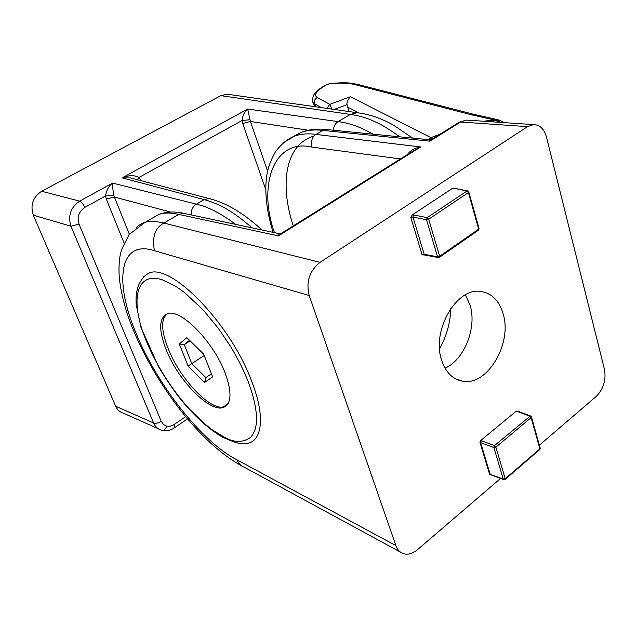 <?xml version="1.0" encoding="UTF-8"?>
<svg xmlns="http://www.w3.org/2000/svg" width="637" height="637" viewBox="0 0 637 637"><rect width="100%" height="100%" fill="white"/><g stroke="black" fill="none" stroke-linecap="round" stroke-linejoin="round"><path stroke-width="0.96" d="M500.523 478.483L417.418 549.731C412.577 553.736 407.855 555.034 403.261 553.633C399.829 552.39 397.377 549.707 395.888 545.583L309.192 295.504C305.871 281.912 309.486 270.868 320.021 262.372L527.547 126.644L533.607 124.605C539.865 124.804 544.141 128.929 546.442 136.979L604.481 369.444C606.241 380.018 603.526 388.984 596.336 396.341L539.372 445.175M441.632 360.224C445.645 372.231 452.517 379.206 462.263 381.157C487.146 386.667 512.674 343.454 503.079 313.635C499.105 300.56 491.7 293.171 480.847 291.467C456.705 286.992 431.265 330.675 441.632 360.224M454.834 188.377L452.923 188.042L412.274 214.932L410.817 217.504L412.935 217.034L424.194 254.29L422.124 254.84L424.847 255.039M504.552 479.422L503.835 479.677L503.27 479.088L493.874 447.548L494.487 445.574L495.865 447.134L531.123 417.657L529.761 416.144L516.822 411.319L517.523 411.112L516.376 411.088L480.664 440.525L479.995 442.524L489.606 474.318L490.506 474.836M407.346 154.6C410.419 150.364 414.862 147.816 420.675 146.964L316.063 134.423L322.935 130.418L429.959 141.159L428.582 139.2L427.148 139.535M136.374 227.361C139.535 224.686 142.33 223.077 144.758 222.536C148.795 220.856 155.181 221.031 163.916 223.054L178.766 214.406L278.473 235.873L278.672 233.548M242.657 443.487C261.218 445.502 266.744 420.436 252.172 382.614C230.952 323.238 168.487 260.151 147.688 273.791L143.046 277.262M412.274 214.932L413.604 214.948L412.935 217.034L426.519 219.733L427.196 217.631L428.661 219.216L468.402 192.573L466.953 191.036L467.534 190.877L454.42 188.297M413.604 214.948L427.196 217.631L466.961 191.036L454.292 188.273M438.208 257.555L425.054 255.079L424.194 254.29L437.555 256.807L426.519 219.733L428.661 219.216L439.665 256.297L439.379 257.396L438.423 257.603L437.555 256.807L439.665 256.297L478.666 229.137L468.402 192.573L468.784 191.936L467.542 190.877L468.37 191.705M503.644 479.605L489.606 474.318M479.995 442.524L480.624 442.619L490.219 474.382L503.27 479.088L505.237 478.69L505.03 479.462L503.835 479.677M480.664 440.525L481.23 440.669L480.624 442.619L493.874 447.548L495.865 447.134L505.237 478.69L539.897 448.878L540.184 448.082L531.465 417.012M481.23 440.669L494.487 445.574L530.462 415.929L517.666 411.168M395.888 545.583L236.948 459.818C238.604 463.625 240.977 466.061 244.082 467.136L400.251 552M185.367 213.69L183.448 213.276L178.766 214.406C171.106 212.591 164.465 212.599 158.844 214.414L144.758 222.536L129.12 234.52L121.372 250.11L119.899 256.711C118.729 265.295 118.689 273.671 119.796 281.833C121.818 297.049 126.468 313.452 133.738 331.049C156.368 384.971 199.293 442.508 241.375 465.703M468.585 120.234L466.531 120.098L460.575 122.017L527.547 126.644M433.399 138.325L429.959 141.159L460.575 122.017L458.377 122.718M327.283 129.63L322.935 130.418C314.662 129.422 307.289 130.123 300.831 132.52C308.523 129.47 317.019 128.467 326.327 129.518M292.033 137.25L300.831 132.52L294.517 136.167C300.791 133.874 307.974 133.292 316.063 134.423C312.337 136.318 310.92 140.546 311.819 147.091C274.181 138.133 257.444 184.857 274.436 232.64M283.162 232.187L278.473 235.873L420.675 146.964L412.864 151.152M183.448 213.276L278.321 233.468L281.124 233.468L412.8 151.192M320.021 262.372L163.916 223.061C155.078 227.791 151.917 237.012 154.425 250.715L309.192 295.504M439.594 257.244L478.347 230.236L479.04 228.468L468.816 192.04M539.674 449.658L539.897 448.878L531.123 417.657L531.425 416.869L530.462 415.929L531.425 416.869M450.821 308.435L450.733 310.561C449.937 324.185 446.219 336.925 439.578 348.789M294.517 136.167L283.991 142.346M162.57 279.922L176.107 286.539L184.626 292.598L203.267 310.052L218.34 328.326L230.642 346.56C238.079 358.965 244.075 371.013 248.613 382.686C254.41 398.762 257.014 411.844 256.408 421.941C256.034 428.152 254.155 433.224 250.787 437.173C243.334 442.675 234.735 442.819 224.988 437.587L211.739 429.521L203.736 423.095L189.388 408.994C173.59 391.739 157.092 366.952 146.542 341.631C129.685 301.803 135.251 270.725 162.57 279.922M225.227 373.282C213.658 341.727 180.39 308.085 167.412 313.723C158.939 317.744 158.486 329.663 166.058 349.482C177.795 379.827 209.398 412.561 223.245 407.545C231.502 404.184 232.163 392.758 225.227 373.282M167.093 313.826L166.695 314.264M225.785 405.857L226.629 405.538M226.78 405.116L227.258 404.853M228.197 403.452L223.802 406.725C210.465 411.303 179.69 378.466 168.064 348.383C160.938 329.886 160.843 318.301 167.762 313.627M203.721 354.18L212.615 376.873L204.573 382.487L188.122 366.116L179.292 343.98L186.848 337.666L203.721 354.18M211.388 373.752L205.918 377.622L204.573 382.487M179.292 343.98L184.244 344.609L189.515 340.269M188.122 366.116L191.793 363.608L184.244 344.609L190.121 340.859M205.918 377.622L191.793 363.608L204.246 355.51M445.048 368.202C464.5 359.65 477.121 327.434 470.058 305.075L465.432 294.859M333.398 130.235C333.708 126.301 335.261 123.419 338.064 121.603L247.666 109.046L250.405 121.468L308.316 130.243M265.788 189.635L242.713 123.49L250.405 121.468L267.58 171.098M191.116 214.908C190.957 210.17 192.708 206.587 196.371 204.151L112.598 183.09C112.303 185.168 112.725 189.189 113.864 195.161L114.405 197.024L170.557 212.049M124.04 242.904L106.339 199.094L114.405 197.024L129.335 234.249M249.959 119.7L241.988 120.552C242.832 115.154 244.727 111.316 247.666 109.046L122.153 177.85C128.387 175.159 134.057 175.008 139.145 177.381L137.21 179.69M252.22 227.911C241.933 219.192 233.994 213.268 228.404 210.146C221.27 205.616 213.196 202.096 204.166 199.604L196.371 204.151C208.1 206.802 221.19 213.546 235.642 224.383M399.749 136.812C389.541 129.47 381.571 124.581 375.83 122.137C368.505 118.466 360.032 115.886 350.414 114.405L338.064 121.603C348.925 122.853 360.63 127.042 373.163 134.176M41.652 191.259C32.893 197.12 30.106 205.09 33.291 215.163L70.97 226.223C67.769 215.704 70.667 207.343 79.657 201.141L41.652 191.259L220.864 95.638L350.422 114.405L356.919 112.709L358.758 112.916M113.864 195.161L105.447 196.005C106.475 190.152 108.855 185.845 112.598 183.09L79.657 201.141C81.568 201.969 83.288 204.055 84.825 207.399L105.447 196.005L106.339 199.094M132.918 178.559L130.513 177.93L122.153 177.85L204.174 199.604L208.952 198.553L210.568 198.935M132.886 178.551L209.167 198.585M228.89 94.459L227.226 94.22L220.864 95.638M33.291 215.163L115.687 406.255C117.312 409.846 119.907 412.171 123.467 413.206L158.302 428.749M140.029 180.43L140.554 180.12L139.145 177.381L241.988 120.552L242.713 123.49M185.701 416.678L172.786 425.389L169.45 426.344L166.727 426.161C165.461 429.37 163.868 430.747 161.957 430.309L161.551 430.198C158.056 429.274 155.404 426.87 153.605 423L115.687 406.255M433.996 137.95L428.582 139.2L430.883 137.632L350.366 96.72C347.595 100.16 346.488 102.804 347.061 104.659L347.515 107.016L358.854 112.932M501.215 122.431L494.869 120.369L491.318 121.763M432.722 138.181L430.883 137.632L439.785 134.327M495.252 120.13L498.038 119.764L500.141 120.481L494.869 120.369C494.177 119.955 490.498 120.25 483.825 121.261M347.515 107.016L349.211 111.387L348.789 111.515M350.366 96.72L329.831 104.341L331.909 109.118M334.21 109.445L347.061 104.659M325.722 84.984L326.606 84.737C316.565 90.581 313.444 94.873 317.25 97.596L329.831 104.341L326.837 108.394M312.799 101.649L314.686 103.911L321.343 107.613M474.398 114.437L470.934 114.676L473.395 114.23M326.606 84.737L330.038 83.535L325.977 84.848C319.694 88.28 315.53 91.816 313.484 95.439C312.234 99.786 312.114 102.127 313.125 102.461L314.813 106.682M410.817 217.504L422.124 254.84M236.948 459.818C201.754 441.879 156.941 384.621 135.976 333.047C113.935 281.259 119.191 239.186 154.425 250.715M453.679 188.425L452.923 188.042M516.822 411.319L516.376 411.088M183.679 213.299C174.61 211.277 166.337 211.643 158.844 214.414L149.966 219.534M311.819 147.091L400.402 158.931M314.033 136.071C285.886 144.034 279.11 183.098 293.275 225.872M140.753 180.621L140.554 180.12M166.727 426.161L163.446 424.457L161.217 421.296L79.028 224.144C76.894 217.129 78.821 211.548 84.825 207.399M161.217 421.296C158.255 423.103 155.723 423.669 153.605 423L70.97 226.223L79.028 224.144M162.554 430.445C166.663 431.217 170.605 430.365 174.363 427.889L174.864 427.371L174.379 424.473M329.249 83.869C339.855 82.754 348.343 82.985 354.729 84.554L470.934 114.676L495.22 120.146M317.25 97.596C314.686 99.038 313.834 101.14 314.686 103.911L315.88 106.833M357.468 84.347L354.729 84.554M473.076 114.142L357.126 84.259C346.464 82.093 342.093 82.659 330.038 83.535L330.332 83.503M326.152 129.518L428.828 139.702L431.894 139.264L459.197 122.2L466.531 120.098L533.607 124.605M505.229 479.295L539.674 449.666M294.509 136.167C287.828 138.643 281.474 143.851 275.439 151.805C267.166 166.607 266.656 175.43 265.979 182.97C265.199 198.115 267.58 214.573 273.138 232.362M438.423 257.595L439.379 257.396M479.072 228.587L478.578 230.076M539.873 449.491L540.232 448.241M223.245 407.545L225.164 406.207M242.657 443.495C240.173 444.252 233.246 442.03 221.899 436.847C207.622 428.231 193.497 415.236 179.53 397.846C173.224 389.78 166.289 379.517 158.724 367.047L141 327.474L136.207 304.685C135.155 290.297 138.977 279.993 147.68 273.791M456.203 379.182L462.263 381.157M227.226 94.22L357.253 112.725M412.609 138.094L393.77 125.33C381.444 118.323 369.157 114.119 356.919 112.709M208.952 198.553C225.761 202.55 243.453 213.037 262.022 229.997M500.141 120.481L504.456 122.646M498.038 119.764L473.832 114.334M473.068 114.142L473.824 114.334M174.713 427.658L187.501 418.835M447.214 129.685L441.68 133.149"/></g></svg>
